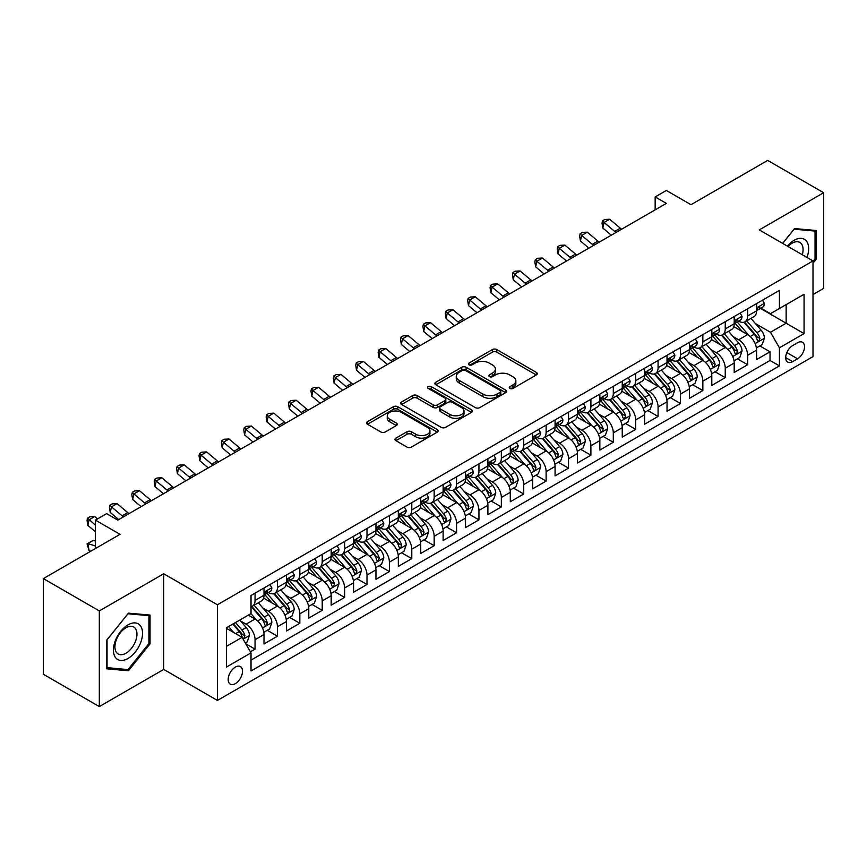 <?xml version="1.0" encoding="UTF-8"?>
<svg xmlns="http://www.w3.org/2000/svg" width="867" height="867" viewBox="0 0 867 867"><rect width="100%" height="100%" fill="white"/><g stroke="black" fill="none" stroke-linecap="round" stroke-linejoin="round"><path stroke-width="1.3" d="M509.915 388.427A2.178 1.257 0 0 0 512.993 388.427L536.337 374.945A3.11 1.799 0 0 0 537.247 373.666A3.11 1.799 0 0 0 536.337 372.398L496.78 349.564A3.11 1.799 0 0 0 492.391 349.564L469.036 363.045A2.178 1.257 0 0 0 468.397 363.934A2.178 1.257 0 0 0 469.036 364.823A2.178 1.257 0 0 0 472.114 364.823L475.138 363.078A9.949 5.744 0 0 1 489.205 363.078L492.499 364.974A9.949 5.744 0 0 1 495.415 369.039A9.949 5.744 0 0 1 492.499 373.103L489.476 374.847A2.178 1.257 0 0 0 488.836 375.736A2.178 1.257 0 0 0 489.476 376.625A2.178 1.257 0 0 0 492.554 376.625L495.577 374.88A9.949 5.744 0 0 1 509.644 374.88L512.939 376.777A9.949 5.744 0 0 1 515.843 380.841A9.949 5.744 0 0 1 512.939 384.905L509.915 386.649A2.178 1.257 0 0 0 509.276 387.538A2.178 1.257 0 0 0 509.915 388.427L509.915 386.649M235.347 683.64A10.133 5.852 120 0 0 241.969 674.71A10.133 5.852 120 0 0 240.408 666.582A10.133 5.852 120 0 0 235.347 667.091A10.133 5.852 120 0 0 228.725 676.022A10.133 5.852 120 0 0 230.275 684.139A10.133 5.852 120 0 0 235.347 683.64M395.905 438.128A3.11 1.799 0 0 0 394.994 439.396A3.11 1.799 0 0 0 395.905 440.664L407.002 447.079A3.11 1.799 0 0 0 411.402 447.079L437.336 432.102A3.11 1.799 0 0 0 438.247 430.834A3.11 1.799 0 0 0 437.336 429.566L397.769 406.721A3.11 1.799 0 0 0 393.38 406.721L367.445 421.698A3.11 1.799 0 0 0 366.535 422.966A3.11 1.799 0 0 0 367.445 424.234L380.851 431.972A3.11 1.799 0 0 0 385.251 431.972L396.349 425.567A3.11 1.799 0 0 0 397.259 424.299A3.11 1.799 0 0 0 396.349 423.031L389.695 419.195A8.312 4.801 0 0 1 387.256 415.802A8.312 4.801 0 0 1 392.393 411.359A8.312 4.801 0 0 1 401.454 412.399L427.496 427.442A8.312 4.801 0 0 1 429.934 430.834A8.312 4.801 0 0 1 424.797 435.267A8.312 4.801 0 0 1 415.737 434.226L411.402 431.723A3.11 1.799 0 0 0 407.002 431.723L395.905 438.128L395.905 440.664M813.018 294.542L823.65 288.397L823.65 192.734L767.674 160.417L690.988 204.699L666.355 190.469L655.159 196.939L666.355 203.398L117.793 520.113L106.598 513.643L95.403 520.113L95.403 548.551M99.326 610.921L99.326 706.583L163.7 669.422L163.7 573.759L99.326 610.921L43.35 578.603L120.036 534.332L95.403 520.113M163.7 573.759L217.433 604.776L813.018 260.924L813.018 356.586L217.433 700.438L217.433 604.776M823.65 192.734L759.275 229.896L813.018 260.924M475.354 407.609A3.11 1.799 0 0 0 479.754 407.609L505.678 392.643A3.11 1.799 0 0 0 506.588 391.375A3.11 1.799 0 0 0 505.678 390.107L466.121 367.261A3.11 1.799 0 0 0 461.732 367.261L435.798 382.239A3.11 1.799 0 0 0 434.887 383.507A3.11 1.799 0 0 0 435.798 384.775L475.354 407.609M429.078 388.893A2.178 1.257 0 0 1 431.289 389.196L431.289 386.617L471.507 409.831A3.11 1.799 0 0 1 472.417 411.099A3.11 1.799 0 0 1 471.507 412.367L445.573 427.344A3.11 1.799 0 0 1 441.184 427.344L401.616 404.51L412.714 398.148L412.714 395.558L401.616 401.963A3.11 1.799 0 0 0 400.706 403.231A3.11 1.799 0 0 0 401.616 404.51L401.616 401.963M412.714 398.148A3.11 1.799 0 0 1 417.114 398.148L417.114 395.558A3.11 1.799 0 0 0 412.714 395.558M417.114 395.558L433.153 404.824A3.11 1.799 0 0 0 437.553 404.824L444.912 400.576A3.11 1.799 0 0 0 445.822 399.308A3.11 1.799 0 0 0 444.912 398.029L428.211 388.394A2.178 1.257 0 0 1 427.572 387.506A2.178 1.257 0 0 1 428.916 386.346A2.178 1.257 0 0 1 431.289 386.617M99.326 706.583L43.35 674.266L43.35 578.603M250.4 651.8L255.05 649.123L245.762 643.758M240.473 620.924L246.098 624.175A12.669 7.315 60 0 1 255.05 639.683L264.001 634.514L264.001 643.953L277.44 636.194L267.253 630.309M262.864 607.995L268.488 611.246A12.669 7.315 60 0 1 277.44 626.754L286.392 621.585L286.392 631.024L299.83 623.265L289.643 617.391M285.254 595.076L290.878 598.317A12.669 7.315 60 0 1 299.83 613.825L308.782 608.656L308.782 618.095L322.221 610.335L312.033 604.462M307.644 582.147L313.269 585.388A12.669 7.315 60 0 1 322.221 600.907L331.172 595.737L331.172 605.166L344.611 597.417L334.424 591.532M330.034 569.218L335.659 572.469A12.669 7.315 60 0 1 344.611 587.978L353.563 582.808L353.563 592.248L367.001 584.488L356.814 578.603M352.425 556.289L358.049 559.54A12.669 7.315 60 0 1 367.001 575.049L375.953 569.879L375.953 579.319L389.391 571.559L379.204 565.674M374.815 543.36L380.44 546.611A12.669 7.315 60 0 1 389.391 562.119L398.343 556.95L398.343 566.389L411.782 558.63L401.594 552.756M397.205 530.441L402.83 533.682A12.669 7.315 60 0 1 411.782 549.201L420.733 544.021L420.733 553.46L434.172 545.701L423.985 539.827M419.595 517.512L425.22 520.753A12.669 7.315 60 0 1 434.172 536.272L443.124 531.103L443.124 540.531L456.562 532.782L446.375 526.898M441.986 504.583L447.61 507.834A12.669 7.315 60 0 1 456.562 523.343L465.514 518.173L465.514 527.613L478.952 519.853L468.765 513.968M464.376 491.654L470.001 494.905A12.669 7.315 60 0 1 478.952 510.414L487.904 505.244L487.904 514.684L501.343 506.924L491.155 501.039M486.766 478.736L492.391 481.976A12.669 7.315 60 0 1 501.343 497.485L510.295 492.315L510.295 501.755L523.733 493.995L513.546 488.121M509.157 465.807L514.781 469.047A12.669 7.315 60 0 1 523.733 484.566L532.685 479.386L532.685 488.825L546.123 481.077L535.936 475.192M531.547 452.877L537.172 456.118A12.669 7.315 60 0 1 546.123 471.637L555.075 466.468L555.075 475.896L568.514 468.147L558.326 462.263M553.937 439.948L559.562 443.2A12.669 7.315 60 0 1 568.514 458.708L577.465 453.539L577.465 462.978L590.904 455.218L580.717 449.334M576.327 427.019L581.952 430.27A12.669 7.315 60 0 1 590.904 445.779L599.856 440.609L599.856 450.049L613.294 442.289L603.107 436.404M598.718 414.101L604.342 417.341A12.669 7.315 60 0 1 613.294 432.85L622.246 427.68L622.246 437.12L635.684 429.36L625.497 423.486M621.108 401.172L626.733 404.412A12.669 7.315 60 0 1 635.684 419.931L644.636 414.751L644.636 424.191L658.075 416.442L647.887 410.557M643.498 388.243L649.123 391.483A12.669 7.315 60 0 1 658.075 407.002L667.026 401.833L667.026 411.261L680.465 403.513L670.278 397.628M665.889 375.313L671.513 378.565A12.669 7.315 60 0 1 680.465 394.073L689.417 388.904L689.417 398.343L702.855 390.583L692.668 384.699M688.279 362.384L693.903 365.636A12.669 7.315 60 0 1 702.855 381.144L711.807 375.975L711.807 385.414L725.245 377.654L715.058 371.77M710.669 349.466L716.294 352.706A12.669 7.315 60 0 1 725.245 368.215L734.197 363.045L734.197 372.485L747.636 364.725L747.636 355.297A12.669 7.315 -120 0 0 738.684 339.777L733.059 336.537M737.449 358.851L747.636 364.725M264.001 634.514A12.669 7.315 -120 0 0 255.05 619.005L248.33 615.126M286.392 621.585A12.669 7.315 -120 0 0 277.44 606.076L263.59 598.078M308.782 608.656A12.669 7.315 -120 0 0 299.83 593.147L285.98 585.149M331.172 595.737A12.669 7.315 -120 0 0 322.221 580.218L308.37 572.231M353.563 582.808A12.669 7.315 -120 0 0 344.611 567.289L330.76 559.302M375.953 569.879A12.669 7.315 -120 0 0 367.001 554.371L353.151 546.373M398.343 556.95A12.669 7.315 -120 0 0 389.391 541.442L375.541 533.443M420.733 544.021A12.669 7.315 -120 0 0 411.782 528.512L397.931 520.514M443.124 531.103A12.669 7.315 -120 0 0 434.172 515.583L420.322 507.596M465.514 518.173A12.669 7.315 -120 0 0 456.562 502.654L442.712 494.667M487.904 505.244A12.669 7.315 -120 0 0 478.952 489.736L465.102 481.738M510.295 492.315A12.669 7.315 -120 0 0 501.343 476.807L487.492 468.809M532.685 479.386A12.669 7.315 -120 0 0 523.733 463.878L509.883 455.879M555.075 466.468A12.669 7.315 -120 0 0 546.123 450.948L532.273 442.961M577.465 453.539A12.669 7.315 -120 0 0 568.514 438.019L554.663 430.032M599.856 440.609A12.669 7.315 -120 0 0 590.904 425.101L577.054 417.103M622.246 427.68A12.669 7.315 -120 0 0 613.294 412.172L599.444 404.174M644.636 414.751A12.669 7.315 -120 0 0 635.684 399.243L621.834 391.245M667.026 401.833A12.669 7.315 -120 0 0 658.075 386.314L644.224 378.326M689.417 388.904A12.669 7.315 -120 0 0 680.465 373.395L666.615 365.397M711.807 375.975A12.669 7.315 -120 0 0 702.855 360.466L689.005 352.468M734.197 363.045A12.669 7.315 -120 0 0 725.245 347.537L711.395 339.539M797.564 342.758L792.644 345.597A9.819 5.668 120 0 0 786.228 354.245A9.819 5.668 120 0 0 787.735 362.113A9.819 5.668 120 0 0 792.644 361.626L797.564 358.786A9.819 5.668 120 0 0 803.98 350.138A9.819 5.668 120 0 0 802.474 342.27A9.819 5.668 120 0 0 797.564 342.758M226.395 646.403L242.066 637.353L251.018 652.873L251.018 670.971L779.433 365.896L779.433 347.797L770.47 332.278L755.45 323.608M251.018 652.873L226.395 667.091L226.395 627.795L251.018 613.576L251.018 595.477L779.433 290.402L779.433 308.5L804.056 294.281L804.056 333.578L779.433 347.797M268.369 592.562L268.488 592.627A12.669 7.315 60 0 0 274.817 593.256L283.769 588.086A12.669 7.315 -120 0 0 286.392 582.288L286.392 575.049M290.759 579.633L290.878 579.698A12.669 7.315 60 0 0 297.208 580.326L306.159 575.157A12.669 7.315 -120 0 0 308.782 569.359L308.782 562.119M313.15 566.704L313.269 566.78A12.669 7.315 60 0 0 319.598 567.408L328.55 562.228A12.669 7.315 -120 0 0 331.172 556.43L331.172 549.19M335.54 553.785L335.659 553.85A12.669 7.315 60 0 0 341.988 554.479L350.94 549.31A12.669 7.315 -120 0 0 353.563 543.511L353.563 536.272M357.93 540.856L358.049 540.921A12.669 7.315 60 0 0 364.378 541.55L373.33 536.38A12.669 7.315 -120 0 0 375.953 530.582L375.953 523.343M380.32 527.927L380.44 527.992A12.669 7.315 60 0 0 386.769 528.621L395.72 523.451A12.669 7.315 -120 0 0 398.343 517.653L398.343 510.414M402.711 514.998L402.83 515.074A12.669 7.315 60 0 0 409.159 515.692L418.111 510.522A12.669 7.315 -120 0 0 420.733 504.724L420.733 497.485M425.101 502.069L425.22 502.145A12.669 7.315 60 0 0 431.549 502.773L440.501 497.593A12.669 7.315 -120 0 0 443.124 491.795L443.124 484.555M447.491 489.151L447.61 489.216A12.669 7.315 60 0 0 453.94 489.844L462.891 484.675A12.669 7.315 -120 0 0 465.514 478.877L465.514 471.637M469.881 476.221L470.001 476.286A12.669 7.315 60 0 0 476.33 476.915L485.282 471.746A12.669 7.315 -120 0 0 487.904 465.947L487.904 458.708M492.272 463.292L492.391 463.357A12.669 7.315 60 0 0 498.72 463.986L507.672 458.816A12.669 7.315 -120 0 0 510.295 453.018L510.295 445.779M514.662 450.363L514.781 450.439A12.669 7.315 60 0 0 521.11 451.057L530.062 445.887A12.669 7.315 -120 0 0 532.685 440.089L532.685 432.85M537.052 437.445L537.172 437.51A12.669 7.315 60 0 0 543.501 438.138L552.452 432.969A12.669 7.315 -120 0 0 555.075 427.171L555.075 419.931M559.443 424.516L559.562 424.581A12.669 7.315 60 0 0 565.891 425.209L574.843 420.04A12.669 7.315 -120 0 0 577.465 414.242L577.465 407.002M581.833 411.587L581.952 411.652A12.669 7.315 60 0 0 588.281 412.28L597.233 407.111A12.669 7.315 -120 0 0 599.856 401.313L599.856 394.073M604.223 398.657L604.342 398.722A12.669 7.315 60 0 0 610.671 399.351L619.623 394.182A12.669 7.315 -120 0 0 622.246 388.383L622.246 381.144M626.613 385.728L626.733 385.804A12.669 7.315 60 0 0 633.062 386.422L642.014 381.252A12.669 7.315 -120 0 0 644.636 375.454L644.636 368.215M649.004 372.81L649.123 372.875A12.669 7.315 60 0 0 655.452 373.504L664.404 368.334A12.669 7.315 -120 0 0 667.026 362.536L667.026 355.297M671.394 359.881L671.513 359.946A12.669 7.315 60 0 0 677.842 360.574L686.794 355.405A12.669 7.315 -120 0 0 689.417 349.607L689.417 342.367M693.784 346.952L693.903 347.017A12.669 7.315 60 0 0 700.233 347.645L709.184 342.476A12.669 7.315 -120 0 0 711.807 336.678L711.807 329.438M716.175 334.023L716.294 334.088A12.669 7.315 60 0 0 722.623 334.716L731.575 329.547A12.669 7.315 -120 0 0 734.197 323.749L734.197 316.509M251.018 660.112L770.026 360.466L770.026 351.807L756.588 359.556L756.588 350.127A12.669 7.315 -120 0 0 747.636 334.608L733.785 326.61M738.565 321.093L738.684 321.169A12.669 7.315 -120 0 0 745.013 321.798A12.669 7.315 -120 0 0 747.636 315.989L747.636 308.76M745.013 321.798L753.965 316.618A12.669 7.315 -120 0 0 756.588 310.82L756.588 303.58M255.05 593.147L255.05 600.387A12.669 7.315 60 0 1 252.427 606.185A12.669 7.315 60 0 1 251.018 606.694M252.427 606.185L261.379 601.015A12.669 7.315 -120 0 0 264.001 595.217L264.001 587.978M277.44 580.218L277.44 587.458A12.669 7.315 60 0 1 274.817 593.256M299.83 567.289L299.83 574.528A12.669 7.315 60 0 1 297.208 580.326M322.221 554.371L322.221 561.61A12.669 7.315 60 0 1 319.598 567.408M344.611 541.442L344.611 548.681A12.669 7.315 60 0 1 341.988 554.479M367.001 528.512L367.001 535.752A12.669 7.315 60 0 1 364.378 541.55M389.391 515.583L389.391 522.823A12.669 7.315 60 0 1 386.769 528.621M411.782 502.654L411.782 509.894A12.669 7.315 60 0 1 409.159 515.692M434.172 489.736L434.172 496.975A12.669 7.315 60 0 1 431.549 502.773M456.562 476.807L456.562 484.046A12.669 7.315 60 0 1 453.94 489.844M478.952 463.878L478.952 471.117A12.669 7.315 60 0 1 476.33 476.915M501.343 450.948L501.343 458.188A12.669 7.315 60 0 1 498.72 463.986M523.733 438.019L523.733 445.259A12.669 7.315 60 0 1 521.11 451.057M546.123 425.101L546.123 432.34A12.669 7.315 60 0 1 543.501 438.138M568.514 412.172L568.514 419.411A12.669 7.315 60 0 1 565.891 425.209M590.904 399.243L590.904 406.482A12.669 7.315 60 0 1 588.281 412.28M613.294 386.314L613.294 393.553A12.669 7.315 60 0 1 610.671 399.351M635.684 373.384L635.684 380.624A12.669 7.315 60 0 1 633.062 386.422M658.075 360.466L658.075 367.706A12.669 7.315 60 0 1 655.452 373.504M680.465 347.537L680.465 354.776A12.669 7.315 60 0 1 677.842 360.574M702.855 334.608L702.855 341.847A12.669 7.315 60 0 1 700.233 347.645M725.245 321.679L725.245 328.918A12.669 7.315 60 0 1 722.623 334.716M725.245 368.215L725.245 377.654M702.855 381.144L702.855 390.583M680.465 394.073L680.465 403.513M658.075 407.002L658.075 416.442M635.684 419.931L635.684 429.36M613.294 432.85L613.294 442.289M590.904 445.779L590.904 455.218M568.514 458.708L568.514 468.147M546.123 471.637L546.123 481.077M523.733 484.566L523.733 493.995M501.343 497.485L501.343 506.924M478.952 510.414L478.952 519.853M456.562 523.343L456.562 532.782M434.172 536.272L434.172 545.701M411.782 549.201L411.782 558.63M389.391 562.119L389.391 571.559M367.001 575.049L367.001 584.488M344.611 587.978L344.611 597.417M322.221 600.907L322.221 610.335M299.83 613.825L299.83 623.265M277.44 626.754L277.44 636.194M255.05 639.683L255.05 649.123M242.066 637.353L226.395 628.304M770.47 332.278L786.141 323.228L786.141 304.62L804.056 294.281M760.5 308.424L804.056 333.578M760.955 308.175L770.47 313.67L779.433 308.5M163.7 669.422L217.433 700.438M655.159 196.939L655.159 209.868M759.839 345.922L770.026 351.807M770.026 360.466L779.433 365.896M813.018 263.2L816.15 259.298L816.15 230.492L794.54 228.563L782.63 243.378M106.825 668.825L128.435 670.755L150.034 643.878L150.034 615.071L128.435 613.142L106.825 640.019L106.825 668.825M815.034 258.659L816.15 259.298M148.918 643.227L150.034 643.878M126.148 669.432L128.435 670.755M510.782 388.73L512.939 387.484A9.949 5.744 0 0 0 515.843 383.431L515.843 380.841M495.415 369.039L495.415 371.629A9.949 5.744 0 0 1 492.499 375.682L490.343 376.928M536.305 374.967L496.78 352.154A3.11 1.799 0 0 0 492.391 352.154L469.903 365.126M505.645 392.664L466.121 369.851A3.11 1.799 0 0 0 461.732 369.851L435.841 384.796M500.194 392.263A2.178 1.257 0 0 0 500.823 391.375A2.178 1.257 0 0 0 500.194 390.486L465.46 370.437A2.178 1.257 0 0 0 462.382 370.437L459.196 372.279A9.949 5.744 0 0 0 456.291 376.332A9.949 5.744 0 0 0 459.196 380.396L482.941 394.095A9.949 5.744 0 0 0 496.997 394.095L500.194 392.263L500.194 394.843A2.178 1.257 0 0 0 500.823 393.954L500.823 391.375M456.291 376.332L456.291 378.922A9.949 5.744 0 0 0 459.196 382.986L459.196 380.396M500.194 394.843L496.997 396.685A9.949 5.744 0 0 1 482.941 396.685L459.196 382.986M417.114 398.148L433.153 407.403A3.11 1.799 0 0 0 437.553 407.403L444.912 403.155A3.11 1.799 0 0 0 445.822 401.887L445.822 399.308M431.289 389.196L471.464 412.399M449.81 414.437A8.312 4.801 0 0 0 458.871 415.477A8.312 4.801 0 0 0 463.997 411.045A8.312 4.801 0 0 0 461.558 407.642L452.39 402.353A3.11 1.799 0 0 0 447.99 402.353L440.631 406.601A3.11 1.799 0 0 0 439.721 407.869A3.11 1.799 0 0 0 440.631 409.137L449.81 414.437L449.81 417.016A8.312 4.801 0 0 0 458.871 418.057A8.312 4.801 0 0 0 463.997 413.624L463.997 411.045M439.721 407.869L439.721 410.449A3.11 1.799 0 0 0 440.631 411.717L440.631 409.137M449.81 417.016L440.631 411.717M429.934 430.834L429.934 433.424A8.312 4.801 0 0 1 424.797 437.857A8.312 4.801 0 0 1 415.737 436.816L411.402 434.302A3.11 1.799 0 0 0 407.002 434.302L395.948 440.696M387.256 415.802L387.256 418.382A8.312 4.801 0 0 0 389.695 421.774L389.695 419.195M396.349 423.031L396.349 425.567L389.695 421.774M437.293 432.124L397.769 409.311A3.11 1.799 0 0 0 393.38 409.311L367.489 424.256M756.403 347.905L762.191 344.567L764.423 338.097A8.388 4.844 -120 0 0 761.161 330.219L750.93 318.373M748.882 335.431L737.188 321.895M742.228 331.487L735.444 323.629A20.104 11.607 -120 0 0 734.815 322.925M743.875 322.253L754.214 334.228A8.388 4.844 60 0 1 757.205 340.005L757.823 341.002L758.95 340.839L759.893 338.455A8.388 4.844 -120 0 0 756.902 332.679L746.671 320.833M744.482 322.047L755.601 334.922A4.27 2.471 60 0 1 756.674 336.602L759.893 338.455M762.527 300.155L764.423 303.45A8.388 4.844 60 0 1 762.689 307.167L758.441 309.627A8.388 4.844 -120 0 0 759.893 307.687L759.72 306.951M756.869 310.018L756.902 310.018A8.388 4.844 -120 0 0 758.441 309.627M758.809 307.07L759.893 307.687C759.373 306.43 758.473 306.94 757.205 309.237A8.388 4.844 60 0 1 756.588 310.44M616.036 232.454A15.834 9.136 60 0 1 614.725 231.435L604.05 222.472L602.814 228.054L611.3 235.185M621.639 229.224A15.834 9.136 60 0 1 620.317 228.205L609.653 219.243L604.05 222.472L602.522 220.792L604.765 219.492L609.653 219.243M602.814 228.054L602.023 223.025L602.522 220.792M806.993 257.445A20.58 11.878 120 0 0 794.096 240.311A20.58 11.878 120 0 0 787.355 246.109M802.289 254.735A15.584 8.995 120 0 0 799.851 242.435A15.584 8.995 120 0 0 792.059 243.215A15.584 8.995 120 0 0 787.973 246.466M782.673 243.41L794.096 229.202L815.034 231.066L815.034 258.984L813.018 261.487M813.647 230.264L815.034 231.066M140.584 642.815A20.58 11.878 120 0 0 135.263 622.929A20.58 11.878 120 0 0 115.376 640.561A20.58 11.878 120 0 0 120.708 660.437A20.58 11.878 120 0 0 140.584 642.815M135.49 641.363A15.584 8.995 120 0 0 133.735 627.014A15.584 8.995 120 0 0 116.406 639.662A15.584 8.995 120 0 0 118.15 654A15.584 8.995 120 0 0 135.49 641.363M107.053 667.731L107.053 639.813L127.98 613.771L148.918 615.646L148.918 643.552L127.98 669.606L106.825 667.601M147.531 614.844L148.918 615.646M734.013 360.835L739.8 357.486L742.033 351.027A8.388 4.844 -120 0 0 738.771 343.148L728.54 331.302M726.492 348.35L714.798 334.814M719.838 344.416L713.053 336.559A20.104 11.607 -120 0 0 712.425 335.854M721.485 335.171L731.824 347.158A8.388 4.844 60 0 1 734.815 352.934L735.433 353.931L736.56 353.769L737.503 351.384A8.388 4.844 -120 0 0 734.512 345.608L724.281 333.762M722.092 334.976L733.211 347.851A4.27 2.471 60 0 1 734.284 349.52L737.503 351.384M711.623 373.753L717.41 370.415L719.643 363.956A8.388 4.844 -120 0 0 716.38 356.077L706.15 344.232M704.102 361.279L692.408 347.743M697.447 357.345L690.663 349.488A20.104 11.607 -120 0 0 690.034 348.783M699.095 348.101L709.434 360.087A8.388 4.844 60 0 1 712.425 365.863L713.042 366.86L714.17 366.698L715.112 364.313A8.388 4.844 -120 0 0 712.121 358.526L701.891 346.681M699.702 347.905L710.821 360.78A4.27 2.471 60 0 1 711.894 362.449L715.112 364.313M689.232 386.682L695.02 383.344L697.252 376.885A8.388 4.844 -120 0 0 693.99 369.006L683.76 357.161M681.711 374.208L670.018 360.672M675.057 370.263L668.273 362.406A20.104 11.607 -120 0 0 667.644 361.712M676.704 361.03L687.043 373.005A8.388 4.844 60 0 1 690.034 378.792L690.652 379.779L691.779 379.627L692.722 377.243A8.388 4.844 -120 0 0 689.731 371.455L679.5 359.61M677.311 360.835L688.431 373.71A4.27 2.471 60 0 1 689.503 375.378L692.722 377.243M666.842 399.611L672.629 396.273L674.862 389.803A8.388 4.844 -120 0 0 671.6 381.924L661.369 370.079M659.321 387.137L647.627 373.601M652.667 383.192L645.882 375.335A20.104 11.607 -120 0 0 645.254 374.642M654.314 373.959L664.653 385.934A8.388 4.844 60 0 1 667.644 391.711L668.262 392.708L669.389 392.556L670.332 390.161A8.388 4.844 -120 0 0 667.341 384.384L657.11 372.539M654.921 373.764L666.04 386.628A4.27 2.471 60 0 1 667.113 388.308L670.332 390.161M740.136 313.085L742.033 316.379A8.388 4.844 60 0 1 740.299 320.096L736.05 322.546A8.388 4.844 -120 0 0 737.503 320.617L737.329 319.869M734.479 322.947L734.512 322.947A8.388 4.844 -120 0 0 736.05 322.546M736.419 319.988L737.503 320.617C736.983 319.349 736.083 319.869 734.815 322.166A8.388 4.844 60 0 1 734.197 323.358M593.657 245.383A15.834 9.136 60 0 1 592.334 244.364L581.659 235.401L580.424 240.983L588.91 248.114M599.249 242.142A15.834 9.136 60 0 1 597.927 241.134L587.262 232.161L581.659 235.401L580.131 233.722L582.375 232.421L587.262 232.161M580.424 240.983L579.633 235.954L580.131 233.722M717.746 326.014L719.643 329.308A8.388 4.844 60 0 1 717.909 333.026L713.66 335.475A8.388 4.844 -120 0 0 715.112 333.546L714.939 332.798M712.089 335.865L712.121 335.865A8.388 4.844 -120 0 0 713.66 335.475M714.029 332.917L715.112 333.546C714.592 332.278 713.693 332.798 712.425 335.095A8.388 4.844 60 0 1 711.807 336.288M571.266 258.301A15.834 9.136 60 0 1 569.944 257.293L559.269 248.32L558.034 253.912L566.519 261.043M576.858 255.071A15.834 9.136 60 0 1 575.536 254.064L564.872 245.09L559.269 248.32L557.741 246.64L559.984 245.35L564.872 245.09M558.034 253.912L557.243 248.872L557.741 246.64M695.356 338.943L697.252 342.237A8.388 4.844 60 0 1 695.518 345.944L691.27 348.404A8.388 4.844 -120 0 0 692.722 346.475L692.549 345.727M689.698 348.794L689.731 348.794A8.388 4.844 -120 0 0 691.27 348.404M691.638 345.846L692.722 346.475C692.202 345.207 691.302 345.727 690.034 348.025A8.388 4.844 60 0 1 689.417 349.217M548.876 271.23A15.834 9.136 60 0 1 547.554 270.222L536.879 261.249L535.643 266.83L544.129 273.972M554.468 268.001A15.834 9.136 60 0 1 553.146 266.993L542.482 258.019L536.879 261.249L535.351 259.569L537.594 258.279L542.482 258.019M535.643 266.83L534.852 261.801L535.351 259.569M672.965 351.861L674.862 355.167A8.388 4.844 60 0 1 673.128 358.873L668.88 361.333A8.388 4.844 -120 0 0 670.332 359.393L670.158 358.656M667.308 361.723L667.341 361.723A8.388 4.844 -120 0 0 668.88 361.333M669.248 358.775L670.332 359.393C669.812 358.136 668.912 358.656 667.644 360.954A8.388 4.844 60 0 1 667.026 362.146M526.486 284.159A15.834 9.136 60 0 1 525.164 283.141L514.489 274.178L513.253 279.759L521.739 286.901M532.078 280.93A15.834 9.136 60 0 1 530.756 279.911L520.092 270.948L514.489 274.178L512.961 272.498L515.204 271.208L520.092 270.948M513.253 279.759L512.462 274.731L512.961 272.498M644.452 412.54L650.239 409.202L652.472 402.732A8.388 4.844 -120 0 0 649.21 394.853L638.979 383.008M636.931 400.066L625.237 386.53M630.276 396.121L623.492 388.264A20.104 11.607 -120 0 0 622.864 387.56M631.924 386.877L642.263 398.863A8.388 4.844 60 0 1 645.254 404.64L645.872 405.637L646.999 405.474L647.942 403.09A8.388 4.844 -120 0 0 644.95 397.314L634.72 385.468M632.531 386.682L643.65 399.557A4.27 2.471 60 0 1 644.723 401.237L647.942 403.09M650.575 364.79L652.472 368.085A8.388 4.844 60 0 1 650.738 371.802L646.489 374.262A8.388 4.844 -120 0 0 647.942 372.322L647.768 371.585M644.918 374.652L644.95 374.652A8.388 4.844 -120 0 0 646.489 374.262M646.858 371.705L647.942 372.322C647.421 371.065 646.522 371.575 645.254 373.872A8.388 4.844 60 0 1 644.636 375.075M504.095 297.088A15.834 9.136 60 0 1 502.773 296.07L492.098 287.107L490.863 292.688L499.349 299.819M509.688 293.859A15.834 9.136 60 0 1 508.365 292.84L497.701 283.867L492.098 287.107L490.57 285.427L492.814 284.127L497.701 283.867M490.863 292.688L490.072 287.66L490.57 285.427M622.062 425.469L627.849 422.121L630.081 415.661A8.388 4.844 -120 0 0 626.819 407.783L616.589 395.937M614.54 412.985L602.847 399.449M607.886 409.051L601.102 401.193A20.104 11.607 -120 0 0 600.473 400.489M609.534 399.806L619.872 411.792A8.388 4.844 60 0 1 622.864 417.569L623.481 418.566L624.608 418.403L625.551 416.019A8.388 4.844 -120 0 0 622.56 410.243L612.33 398.397M610.14 399.611L621.26 412.486A4.27 2.471 60 0 1 622.333 414.155L625.551 416.019M628.185 377.719L630.081 381.014A8.388 4.844 60 0 1 628.347 384.731L624.099 387.181A8.388 4.844 -120 0 0 625.551 385.251L625.378 384.504M622.528 387.582L622.56 387.582A8.388 4.844 -120 0 0 624.099 387.181M624.468 384.623L625.551 385.251C625.031 383.983 624.132 384.504 622.864 386.801A8.388 4.844 60 0 1 622.246 387.993M481.705 310.018A15.834 9.136 60 0 1 480.383 308.999L469.708 300.025L468.473 305.618L476.958 312.749M487.297 306.777A15.834 9.136 60 0 1 485.975 305.769L475.311 296.796L469.708 300.025L468.18 298.346L470.423 297.056L475.311 296.796M468.473 305.618L467.681 300.589L468.18 298.346M599.671 438.388L605.459 435.05L607.691 428.591A8.388 4.844 -120 0 0 604.429 420.712L594.198 408.866M592.15 425.914L580.457 412.378M585.496 421.98L578.712 414.123A20.104 11.607 -120 0 0 578.083 413.418M587.143 412.735L597.482 424.711A8.388 4.844 60 0 1 600.473 430.498L601.091 431.495L602.218 431.332L603.161 428.948A8.388 4.844 -120 0 0 600.17 423.161L589.939 411.316M587.75 412.54L598.869 425.415A4.27 2.471 60 0 1 599.942 427.084L603.161 428.948M605.795 390.649L607.691 393.943A8.388 4.844 60 0 1 605.957 397.66L601.709 400.11A8.388 4.844 -120 0 0 603.161 398.181L602.988 397.433M600.137 400.5L600.17 400.5A8.388 4.844 -120 0 0 601.709 400.11M602.077 397.552L603.161 398.181C602.641 396.913 601.741 397.433 600.473 399.73A8.388 4.844 60 0 1 599.856 400.922M459.315 322.936A15.834 9.136 60 0 1 457.993 321.928L447.318 312.954L446.082 318.547L454.568 325.678M464.907 319.706A15.834 9.136 60 0 1 463.585 318.698L452.921 309.725L447.318 312.954L445.79 311.275L448.033 309.985L452.921 309.725M446.082 318.547L445.291 313.507L445.79 311.275M577.281 451.317L583.068 447.979L585.301 441.509A8.388 4.844 -120 0 0 582.039 433.641L571.808 421.796M569.76 438.843L558.066 425.307M563.106 434.898L556.321 427.041A20.104 11.607 -120 0 0 555.693 426.347M564.753 425.664L575.092 437.64A8.388 4.844 60 0 1 578.083 443.427L578.701 444.413L579.828 444.262L580.771 441.877A8.388 4.844 -120 0 0 577.78 436.09L567.549 424.245M565.36 425.469L576.479 438.344A4.27 2.471 60 0 1 577.552 440.013L580.771 441.877M583.404 403.578L585.301 406.872A8.388 4.844 60 0 1 583.567 410.579L579.319 413.039A8.388 4.844 -120 0 0 580.771 411.11L580.597 410.362M577.747 413.429L577.78 413.429A8.388 4.844 -120 0 0 579.319 413.039M579.687 410.481L580.771 411.11C580.251 409.842 579.351 410.362 578.083 412.659A8.388 4.844 60 0 1 577.465 413.852M436.925 335.865A15.834 9.136 60 0 1 435.602 334.857L424.928 325.884L423.692 331.465L432.178 338.607M442.517 332.635A15.834 9.136 60 0 1 441.195 331.617L430.531 322.654L424.928 325.884L423.399 324.204L425.643 322.914L430.531 322.654M423.692 331.465L422.901 326.436L423.399 324.204M554.891 464.246L560.678 460.908L562.911 454.438A8.388 4.844 -120 0 0 559.649 446.559L549.418 434.714M547.37 451.772L535.676 438.236M540.715 447.827L533.931 439.97A20.104 11.607 -120 0 0 533.303 439.276M542.363 438.594L552.702 450.569A8.388 4.844 60 0 1 555.693 456.345L556.311 457.342L557.438 457.18L558.381 454.796A8.388 4.844 -120 0 0 555.389 449.019L545.159 437.174M542.97 438.399L554.089 451.263A4.27 2.471 60 0 1 555.162 452.942L558.381 454.796M561.014 416.496L562.911 419.801A8.388 4.844 60 0 1 561.177 423.508L556.928 425.968A8.388 4.844 -120 0 0 558.381 424.028L558.207 423.291M555.357 426.358L555.389 426.358A8.388 4.844 -120 0 0 556.928 425.968M557.297 423.41L558.381 424.028C557.86 422.771 556.961 423.28 555.693 425.589A8.388 4.844 60 0 1 555.075 426.781M414.534 348.794A15.834 9.136 60 0 1 413.212 347.775L402.537 338.813L401.302 344.394L409.788 351.536M420.127 345.565A15.834 9.136 60 0 1 418.815 344.546L408.14 335.583L402.537 338.813L401.009 337.133L403.253 335.843L408.14 335.583M401.302 344.394L400.511 339.365L401.009 337.133M532.501 477.175L538.288 473.837L540.52 467.367A8.388 4.844 -120 0 0 537.258 459.488L527.028 447.643M524.979 464.701L513.286 451.165M518.325 460.756L511.541 452.899A20.104 11.607 -120 0 0 510.912 452.195M519.972 451.512L530.311 463.498A8.388 4.844 60 0 1 533.303 469.275L533.92 470.272L535.047 470.109L535.99 467.725A8.388 4.844 -120 0 0 532.999 461.948L522.768 450.103M520.579 451.317L531.699 464.192A4.27 2.471 60 0 1 532.772 465.861L535.99 467.725M538.624 429.425L540.52 432.72A8.388 4.844 60 0 1 538.786 436.437L534.538 438.897A8.388 4.844 -120 0 0 535.99 436.957L535.817 436.22M532.967 439.287L532.999 439.287A8.388 4.844 -120 0 0 534.538 438.897M534.906 436.329L535.99 436.957C535.47 435.7 534.571 436.209 533.303 438.507A8.388 4.844 60 0 1 532.685 439.71M392.144 361.723A15.834 9.136 60 0 1 390.822 360.705L380.147 351.742L378.912 357.323L387.397 364.454M397.736 358.483A15.834 9.136 60 0 1 396.425 357.475L385.75 348.501L380.147 351.742L378.619 350.062L380.862 348.762L385.75 348.501M378.912 357.323L378.12 352.295L378.619 350.062M510.11 490.104L515.898 486.755L518.13 480.296A8.388 4.844 -120 0 0 514.868 472.417L504.637 460.572M502.589 477.619L490.895 464.083M495.935 473.685L489.151 465.828A20.104 11.607 -120 0 0 488.522 465.124M497.582 464.441L507.921 476.427A8.388 4.844 60 0 1 510.912 482.204L511.53 483.201L512.657 483.038L513.6 480.654A8.388 4.844 -120 0 0 510.609 474.878L500.378 463.032M498.189 464.246L509.308 477.121A4.27 2.471 60 0 1 510.381 478.79L513.6 480.654M516.233 442.354L518.13 445.649A8.388 4.844 60 0 1 516.396 449.366L512.148 451.815A8.388 4.844 -120 0 0 513.6 449.886L513.427 449.139M510.576 452.216L510.609 452.216A8.388 4.844 -120 0 0 512.148 451.815M512.516 449.258L513.6 449.886C513.08 448.618 512.18 449.139 510.912 451.436A8.388 4.844 60 0 1 510.295 452.628M369.754 374.642A15.834 9.136 60 0 1 368.432 373.634L357.757 364.66L356.521 370.252L365.007 377.383M375.346 371.412A15.834 9.136 60 0 1 374.035 370.404L363.36 361.431L357.757 364.66L356.229 362.98L358.472 361.691L363.36 361.431M356.521 370.252L355.73 365.224L356.229 362.98M487.72 503.023L493.507 499.685L495.74 493.225A8.388 4.844 -120 0 0 492.478 485.347L482.247 473.501M480.199 490.549L468.505 477.013M473.545 486.604L466.76 478.757A20.104 11.607 -120 0 0 466.132 478.053M475.192 477.37L485.531 489.346A8.388 4.844 60 0 1 488.522 495.133L489.14 496.13L490.267 495.967L491.21 493.583A8.388 4.844 -120 0 0 488.219 487.796L477.988 475.95M475.799 477.175L486.918 490.05A4.27 2.471 60 0 1 487.991 491.719L491.21 493.583M493.843 455.283L495.74 458.578A8.388 4.844 60 0 1 494.006 462.295L489.757 464.745A8.388 4.844 -120 0 0 491.21 462.815L491.036 462.068M488.186 465.135L488.219 465.135A8.388 4.844 -120 0 0 489.757 464.745M490.126 462.187L491.21 462.815C490.689 461.547 489.79 462.068 488.522 464.365A8.388 4.844 60 0 1 487.904 465.557M347.364 387.571A15.834 9.136 60 0 1 346.041 386.563L335.366 377.589L334.131 383.171L342.617 390.313M352.956 384.341A15.834 9.136 60 0 1 351.644 383.333L340.969 374.36L335.366 377.589L333.838 375.91L336.082 374.62L340.969 374.36M334.131 383.171L333.34 378.142L333.838 375.91M471.453 468.213L473.349 471.507A8.388 4.844 60 0 1 471.615 475.214L467.367 477.674A8.388 4.844 -120 0 0 468.819 475.745L468.646 474.997M465.796 478.064L465.828 478.064A8.388 4.844 -120 0 0 467.367 477.674M467.736 475.116L468.819 475.745C468.299 474.477 467.4 474.997 466.132 477.294A8.388 4.844 60 0 1 465.514 478.486M324.973 400.5A15.834 9.136 60 0 1 323.651 399.492L312.976 390.518L311.741 396.1L320.226 403.242M330.565 397.27A15.834 9.136 60 0 1 329.254 396.252L318.579 387.289L312.976 390.518L311.448 388.839L313.691 387.549L318.579 387.289M311.741 396.1L310.95 391.071L311.448 388.839M449.063 481.131L450.959 484.436A8.388 4.844 60 0 1 449.225 488.143L444.977 490.603A8.388 4.844 -120 0 0 446.429 488.663L446.256 487.926M443.405 490.993L443.438 490.993A8.388 4.844 -120 0 0 444.977 490.603M445.345 488.045L446.429 488.663C445.909 487.406 445.009 487.915 443.741 490.223A8.388 4.844 60 0 1 443.124 491.416M302.583 413.429A15.834 9.136 60 0 1 301.261 412.41L290.586 403.448L289.35 409.029L297.836 416.16M308.175 410.199A15.834 9.136 60 0 1 306.864 409.181L296.189 400.218L290.586 403.448L289.058 401.768L291.301 400.478L296.189 400.218M289.35 409.029L288.559 404L289.058 401.768M465.33 515.952L471.117 512.614L473.349 506.144A8.388 4.844 -120 0 0 470.087 498.265L459.857 486.43M457.809 503.478L446.115 489.942M451.154 499.533L444.37 491.676A20.104 11.607 -120 0 0 443.741 490.982M452.802 490.299L463.141 502.275A8.388 4.844 60 0 1 466.132 508.062L466.749 509.048L467.877 508.896L468.819 506.501A8.388 4.844 -120 0 0 465.828 500.725L455.598 488.88M453.408 490.104L464.528 502.979A4.27 2.471 60 0 1 465.601 504.648L468.819 506.501M442.939 528.881L448.727 525.543L450.959 519.073A8.388 4.844 -120 0 0 447.697 511.194L437.467 499.349M435.418 516.407L423.725 502.871M428.764 512.462L421.98 504.605A20.104 11.607 -120 0 0 421.351 503.911M430.411 503.228L440.75 515.204A8.388 4.844 60 0 1 443.741 520.98L444.359 521.977L445.486 521.815L446.429 519.431A8.388 4.844 -120 0 0 443.438 513.654L433.207 501.809M431.018 503.033L442.137 515.898A4.27 2.471 60 0 1 443.21 517.577L446.429 519.431M420.549 541.81L426.336 538.472L428.569 532.002A8.388 4.844 -120 0 0 425.307 524.123L415.076 512.278M413.028 529.336L401.334 515.789M406.374 525.391L399.589 517.534A20.104 11.607 -120 0 0 398.961 516.83M408.021 516.147L418.36 528.133A8.388 4.844 60 0 1 421.351 533.909L421.969 534.906L423.096 534.744L424.039 532.36A8.388 4.844 -120 0 0 421.048 526.583L410.817 514.738M408.628 515.952L419.747 528.827A4.27 2.471 60 0 1 420.82 530.496L424.039 532.36M426.672 494.06L428.569 497.355A8.388 4.844 60 0 1 426.835 501.072L422.587 503.532A8.388 4.844 -120 0 0 424.039 501.592L423.865 500.844M421.015 503.922L421.048 503.922A8.388 4.844 -120 0 0 422.587 503.532M422.955 500.963L424.039 501.592C423.519 500.335 422.619 500.844 421.351 503.142A8.388 4.844 60 0 1 420.733 504.334M280.193 426.358A15.834 9.136 60 0 1 278.871 425.339L268.196 416.377L266.96 421.958L275.446 429.089M285.785 423.118A15.834 9.136 60 0 1 284.474 422.11L273.799 413.136L268.196 416.377L266.668 414.697L268.911 413.396L273.799 413.136M266.96 421.958L266.169 416.929L266.668 414.697M398.159 554.739L403.946 551.39L406.179 544.931A8.388 4.844 -120 0 0 402.917 537.052L392.686 525.207M390.638 542.254L378.944 528.718M383.983 538.32L377.199 530.463A20.104 11.607 -120 0 0 376.571 529.759M385.631 529.076L395.97 541.062A8.388 4.844 60 0 1 398.961 546.839L399.579 547.836L400.706 547.673L401.649 545.289A8.388 4.844 -120 0 0 398.657 539.502L388.427 527.667M386.238 528.881L397.357 541.756A4.27 2.471 60 0 1 398.43 543.425L401.649 545.289M404.282 506.989L406.179 510.284A8.388 4.844 60 0 1 404.445 514.001L400.196 516.45A8.388 4.844 -120 0 0 401.649 514.521L401.475 513.773M398.625 516.851L398.657 516.851A8.388 4.844 -120 0 0 400.196 516.45M400.565 513.893L401.649 514.521C401.128 513.253 400.229 513.773 398.961 516.071A8.388 4.844 60 0 1 398.343 517.263M257.802 439.276A15.834 9.136 60 0 1 256.48 438.268L245.805 429.295L244.57 434.887L253.056 442.018M263.395 436.047A15.834 9.136 60 0 1 262.083 435.039L251.408 426.065L245.805 429.295L244.277 427.615L246.521 426.326L251.408 426.065M244.57 434.887L243.779 429.859L244.277 427.615M375.769 567.657L381.556 564.319L383.788 557.86A8.388 4.844 -120 0 0 380.526 549.981L370.296 538.136M368.247 555.183L356.554 541.647M361.593 551.239L354.809 543.381A20.104 11.607 -120 0 0 354.18 542.688M363.24 542.005L373.579 553.98A8.388 4.844 60 0 1 376.571 559.768L377.188 560.765L378.315 560.602L379.258 558.218A8.388 4.844 -120 0 0 376.267 552.431L366.037 540.585M363.847 541.81L374.967 554.685A4.27 2.471 60 0 1 376.04 556.354L379.258 558.218M381.892 519.918L383.788 523.213A8.388 4.844 60 0 1 382.054 526.919L377.806 529.379A8.388 4.844 -120 0 0 379.258 527.45L379.085 526.702M376.235 529.77L376.267 529.77A8.388 4.844 -120 0 0 377.806 529.379M378.175 526.822L379.258 527.45C378.738 526.182 377.839 526.702 376.571 529A8.388 4.844 60 0 1 375.953 530.192M235.412 452.206A15.834 9.136 60 0 1 234.09 451.198L223.415 442.224L222.18 447.805L230.665 454.947M241.004 448.976A15.834 9.136 60 0 1 239.693 447.968L229.018 438.995L223.415 442.224L221.887 440.544L224.13 439.255L229.018 438.995M222.18 447.805L221.388 442.777L221.887 440.544M353.378 580.587L359.166 577.249L361.398 570.779A8.388 4.844 -120 0 0 358.136 562.9L347.905 551.065M345.857 568.113L334.163 554.577M339.203 564.168L332.419 556.311A20.104 11.607 -120 0 0 331.79 555.617M340.85 554.934L351.189 566.91A8.388 4.844 60 0 1 354.18 572.697L354.798 573.683L355.925 573.531L356.868 571.136A8.388 4.844 -120 0 0 353.877 565.36L343.646 553.514M341.457 554.739L352.576 567.614A4.27 2.471 60 0 1 353.649 569.283L356.868 571.136M359.502 532.847L361.398 536.142A8.388 4.844 60 0 1 359.664 539.848L355.416 542.308A8.388 4.844 -120 0 0 356.868 540.379L356.695 539.632M353.844 542.699L353.877 542.699A8.388 4.844 -120 0 0 355.416 542.308M355.784 539.751L356.868 540.379C356.348 539.111 355.448 539.632 354.18 541.929A8.388 4.844 60 0 1 353.563 543.121M213.022 465.135A15.834 9.136 60 0 1 211.7 464.127L201.025 455.153L199.789 460.735L208.275 467.877M218.614 461.905A15.834 9.136 60 0 1 217.303 460.886L206.628 451.924L201.025 455.153L199.497 453.474L201.74 452.184L206.628 451.924M199.789 460.735L198.998 455.706L199.497 453.474M330.988 593.516L336.775 590.178L339.008 583.708A8.388 4.844 -120 0 0 335.746 575.829L325.515 563.983M323.467 581.042L311.773 567.506M316.813 577.097L310.028 569.24A20.104 11.607 -120 0 0 309.4 568.535M318.46 567.863L328.799 579.839A8.388 4.844 60 0 1 331.79 585.615L332.408 586.612L333.535 586.45L334.478 584.065A8.388 4.844 -120 0 0 331.487 578.289L321.256 566.444M319.067 567.668L330.186 580.532A4.27 2.471 60 0 1 331.259 582.212L334.478 584.065M337.111 545.766L339.008 549.06A8.388 4.844 60 0 1 337.274 552.778L333.026 555.238A8.388 4.844 -120 0 0 334.478 553.298L334.304 552.561M331.454 555.628L331.487 555.628A8.388 4.844 -120 0 0 333.026 555.238M333.394 552.68L334.478 553.298C333.958 552.041 333.058 552.55 331.79 554.847A8.388 4.844 60 0 1 331.172 556.05M190.632 478.064A15.834 9.136 60 0 1 189.309 477.045L178.635 468.082L177.399 473.664L185.885 480.795M196.224 474.834A15.834 9.136 60 0 1 194.912 473.815L184.238 464.853L178.635 468.082L177.106 466.403L179.35 465.113L184.238 464.853M177.399 473.664L176.608 468.635L177.106 466.403M308.598 606.445L314.385 603.096L316.618 596.637A8.388 4.844 -120 0 0 313.355 588.758L303.125 576.913M301.077 593.971L289.383 580.424M294.422 590.026L287.638 582.169A20.104 11.607 -120 0 0 287.01 581.464M296.07 580.782L306.409 592.768A8.388 4.844 60 0 1 309.4 598.544L310.018 599.541L311.145 599.379L312.087 596.995A8.388 4.844 -120 0 0 309.096 591.218L298.866 579.373M296.677 580.587L307.796 593.462A4.27 2.471 60 0 1 308.869 595.13L312.087 596.995M314.721 558.695L316.618 561.989A8.388 4.844 60 0 1 314.884 565.707L310.635 568.156A8.388 4.844 -120 0 0 312.087 566.227L311.914 565.479M309.064 568.557L309.096 568.557A8.388 4.844 -120 0 0 310.635 568.156M311.004 565.598L312.087 566.227C311.567 564.97 310.668 565.479 309.4 567.777A8.388 4.844 60 0 1 308.782 568.969M168.241 490.993A15.834 9.136 60 0 1 166.919 489.974L156.244 481.012L155.009 486.593L163.495 493.724M173.834 487.753A15.834 9.136 60 0 1 172.522 486.745L161.847 477.771L156.244 481.012L154.716 479.332L156.96 478.031L161.847 477.771M155.009 486.593L154.218 481.564L154.716 479.332M286.208 619.363L291.995 616.025L294.227 609.566A8.388 4.844 -120 0 0 290.965 601.687L280.735 589.842M278.686 606.889L266.993 593.353M272.032 602.955L265.248 595.098A20.104 11.607 -120 0 0 264.619 594.394M273.679 593.711L284.018 605.697A8.388 4.844 60 0 1 287.01 611.473L287.627 612.47L288.754 612.308L289.697 609.924A8.388 4.844 -120 0 0 286.706 604.136L276.475 592.302M274.286 593.516L285.406 606.391A4.27 2.471 60 0 1 286.478 608.06L289.697 609.924M292.331 571.624L294.227 574.919A8.388 4.844 60 0 1 292.493 578.636L288.245 581.085A8.388 4.844 -120 0 0 289.697 579.156L289.524 578.408M286.674 581.486L286.706 581.486A8.388 4.844 -120 0 0 288.245 581.085M288.613 578.527L289.697 579.156C289.177 577.888 288.277 578.408 287.01 580.706A8.388 4.844 60 0 1 286.392 581.898M145.851 503.911A15.834 9.136 60 0 1 144.529 502.903L133.854 493.93L132.618 499.522L141.104 506.653M151.443 500.682A15.834 9.136 60 0 1 150.132 499.674L139.457 490.7L133.854 493.93L132.326 492.25L134.569 490.96L139.457 490.7M132.618 499.522L131.827 494.483L132.326 492.25M263.817 632.292L269.604 628.954L271.837 622.495A8.388 4.844 -120 0 0 268.575 614.616L258.344 602.771M256.296 619.818L250.942 613.619M249.642 615.873L248.775 614.866M251.289 606.64L261.628 618.615A8.388 4.844 60 0 1 264.619 624.403L265.237 625.4L266.364 625.237L267.307 622.853A8.388 4.844 -120 0 0 264.316 617.066L254.085 605.22M251.896 606.445L263.015 619.32A4.27 2.471 60 0 1 264.088 620.989L267.307 622.853M269.94 584.553L271.837 587.848A8.388 4.844 60 0 1 270.103 591.554L265.855 594.014A8.388 4.844 -120 0 0 267.307 592.085L267.134 591.337M264.283 594.404L264.316 594.404A8.388 4.844 -120 0 0 265.855 594.014M266.223 591.457L267.307 592.085C266.787 590.817 265.887 591.337 264.619 593.635A8.388 4.844 60 0 1 264.001 594.827M123.461 516.84A15.834 9.136 60 0 1 122.139 515.832L111.464 506.859L110.228 512.44L118.714 519.582M129.053 513.611A15.834 9.136 60 0 1 127.742 512.603L117.067 503.629L111.464 506.859L109.936 505.179L112.179 503.89L117.067 503.629M110.228 512.44L109.437 507.412L109.936 505.179M245.307 642.978L247.214 641.883L249.447 635.413A8.388 4.844 -120 0 0 246.185 627.535L239.747 620.078M233.732 632.542L228.552 626.548M227.252 628.803L226.395 627.806M232.8 624.088L239.238 631.544A8.388 4.844 60 0 1 242.24 637.332L242.847 638.318L243.974 638.166L244.917 635.771A8.388 4.844 -120 0 0 241.926 629.995L235.488 622.539M233.321 623.785L240.625 632.238A4.27 2.471 60 0 1 241.698 633.918L244.917 635.771M90.862 551.174L89.073 550.61L87.047 543.837L93.43 540.358L95.403 540.975M93.43 540.358L87.838 543.587L95.403 545.972M87.047 543.837L87.838 543.587L89.073 550.61M97.483 518.91L94.676 516.559L89.073 519.788L87.838 525.369L95.403 531.742M95.403 525.109L87.545 518.108L89.789 516.819L94.676 516.559M87.838 525.369L87.047 520.341L87.545 518.108M246.098 624.175L255.05 619.005M268.488 611.246L277.44 606.076M290.878 598.317L299.83 593.147M313.269 585.388L322.221 580.218M335.659 572.469L344.611 567.289M358.049 559.54L367.001 554.371M380.44 546.611L389.391 541.442M402.83 533.682L411.782 528.512M425.22 520.753L434.172 515.583M447.61 507.834L456.562 502.654M470.001 494.905L478.952 489.736M492.391 481.976L501.343 476.807M514.781 469.047L523.733 463.878M537.172 456.118L546.123 450.948M559.562 443.2L568.514 438.019M581.952 430.27L590.904 425.101M604.342 417.341L613.294 412.172M626.733 404.412L635.684 399.243M649.123 391.483L658.075 386.314M671.513 378.565L680.465 373.395M693.903 365.636L702.855 360.466M716.294 352.706L725.245 347.537M738.684 339.777L747.636 334.608M747.636 315.989L756.588 310.82M255.05 600.387L264.001 595.217M277.44 587.458L286.392 582.288M299.83 574.528L308.782 569.359M322.221 561.61L331.172 556.43M344.611 548.681L353.563 543.511M367.001 535.752L375.953 530.582M389.391 522.823L398.343 517.653M411.782 509.894L420.733 504.724M434.172 496.975L443.124 491.795M456.562 484.046L465.514 478.877M478.952 471.117L487.904 465.947M501.343 458.188L510.295 453.018M523.733 445.259L532.685 440.089M546.123 432.34L555.075 427.171M568.514 419.411L577.465 414.242M590.904 406.482L599.856 401.313M613.294 393.553L622.246 388.383M635.684 380.624L644.636 375.454M658.075 367.706L667.026 362.536M680.465 354.776L689.417 349.607M702.855 341.847L711.807 336.678M725.245 328.918L734.197 323.749M747.636 355.297L756.588 350.127M786.824 352.587L797.564 358.786M785.697 357.616L792.644 361.626M512.939 387.484L512.939 384.905M489.476 376.625L489.476 374.847M492.499 375.682L492.499 373.103M469.036 364.823L469.036 363.045M492.391 352.154L492.391 349.564M496.78 352.154L496.78 349.564M536.337 374.945L536.337 372.398M435.798 384.775L435.798 382.239M461.732 369.851L461.732 367.261M466.121 369.851L466.121 367.261M505.678 392.643L505.678 390.107M482.941 396.685L482.941 394.095M496.997 396.685L496.997 394.095M433.153 407.403L433.153 404.824M437.553 407.403L437.553 404.824M444.912 403.155L444.912 400.576M471.507 412.367L471.507 409.831M407.002 434.302L407.002 431.723M411.402 434.302L411.402 431.723M415.737 436.816L415.737 434.226M367.445 424.234L367.445 421.698M393.38 409.311L393.38 406.721M397.769 409.311L397.769 406.721M437.336 432.102L437.336 429.566M755.124 343.603L764.369 338.26M756.902 332.679L761.161 330.219M750.215 336.537L754.214 334.228M764.369 303.363L756.588 307.85M614.725 231.435L620.317 228.205M732.734 356.532L741.979 351.189M734.512 345.608L738.771 343.148M727.825 349.466L731.824 347.158M710.344 369.45L719.588 364.118M712.121 358.526L716.38 356.077M705.435 362.395L709.434 360.087M687.954 382.38L697.198 377.047M689.731 371.455L693.99 369.006M683.044 375.324L687.043 373.005M665.563 395.309L674.808 389.966M667.341 384.384L671.6 381.924M660.654 388.243L664.653 385.934M741.979 316.282L734.197 320.779M592.334 244.364L597.927 241.134M719.588 329.211L711.807 333.708M569.944 257.293L575.536 254.064M697.198 342.14L689.417 346.627M547.554 270.222L553.146 266.993M674.808 355.069L667.026 359.556M525.164 283.141L530.756 279.911M643.173 408.238L652.418 402.895M644.95 397.314L649.21 394.853M638.264 401.172L642.263 398.863M652.418 367.998L644.636 372.485M502.773 296.07L508.365 292.84M620.783 421.167L630.027 415.824M622.56 410.243L626.819 407.783M615.873 414.101L619.872 411.792M630.027 380.916L622.246 385.414M480.383 308.999L485.975 305.769M598.393 434.085L607.637 428.753M600.17 423.161L604.429 420.712M593.483 427.03L597.482 424.711M607.637 393.846L599.856 398.343M457.993 321.928L463.585 318.698M576.002 447.014L585.247 441.671M577.78 436.09L582.039 433.641M571.093 439.948L575.092 437.64M585.247 406.775L577.465 411.261M435.602 334.857L441.195 331.617M553.612 459.943L562.856 454.601M555.389 449.019L559.649 446.559M548.703 452.877L552.702 450.569M562.856 419.704L555.075 424.191M413.212 347.775L418.815 344.546M531.222 472.873L540.466 467.53M532.999 461.948L537.258 459.488M526.312 465.807L530.311 463.498M540.466 432.622L532.685 437.12M390.822 360.705L396.425 357.475M508.831 485.802L518.076 480.459M510.609 474.878L514.868 472.417M503.922 478.736L507.921 476.427M518.076 445.551L510.295 450.049M368.432 373.634L374.035 370.404M486.441 498.72L495.686 493.388M488.219 487.796L492.478 485.347M481.532 491.665L485.531 489.346M495.686 458.48L487.904 462.978M346.041 386.563L351.644 383.333M473.295 471.41L465.514 475.896M323.651 399.492L329.254 396.252M450.905 484.339L443.124 488.825M301.261 412.41L306.864 409.181M464.051 511.649L473.295 506.306M465.828 500.725L470.087 498.265M459.142 504.583L463.141 502.275M441.661 524.578L450.905 519.235M443.438 513.654L447.697 511.194M436.751 517.512L440.75 515.204M419.27 537.507L428.515 532.165M421.048 526.583L425.307 524.123M414.361 530.441L418.36 528.133M428.515 497.257L420.733 501.755M278.871 425.339L284.474 422.11M396.88 550.437L406.124 545.094M398.657 539.502L402.917 537.052M391.971 543.371L395.97 541.062M406.124 510.186L398.343 514.684M256.48 438.268L262.083 435.039M374.49 563.355L383.734 558.023M376.267 552.431L380.526 549.981M369.58 556.3L373.579 553.98M383.734 523.115L375.953 527.613M234.09 451.198L239.693 447.968M352.1 576.284L361.344 570.941M353.877 565.36L358.136 562.9M347.19 569.218L351.189 566.91M361.344 536.044L353.563 540.531M211.7 464.127L217.303 460.886M329.709 589.213L338.954 583.87M331.487 578.289L335.746 575.829M324.8 582.147L328.799 579.839M338.954 548.974L331.172 553.46M189.309 477.045L194.912 473.815M307.319 602.142L316.563 596.799M309.096 591.218L313.355 588.758M302.41 595.076L306.409 592.768M316.563 561.892L308.782 566.389M166.919 489.974L172.522 486.745M284.929 615.061L294.173 609.729M286.706 604.136L290.965 601.687M280.019 608.005L284.018 605.697M294.173 574.821L286.392 579.319M144.529 502.903L150.132 499.674M262.538 627.99L271.783 622.658M264.316 617.066L268.575 614.616M257.629 620.935L261.628 618.615M271.783 587.75L264.001 592.237M122.139 515.832L127.742 512.603M243.128 639.196L249.393 635.576M241.926 629.995L246.185 627.535M235.618 633.636L239.238 631.544"/></g></svg>
